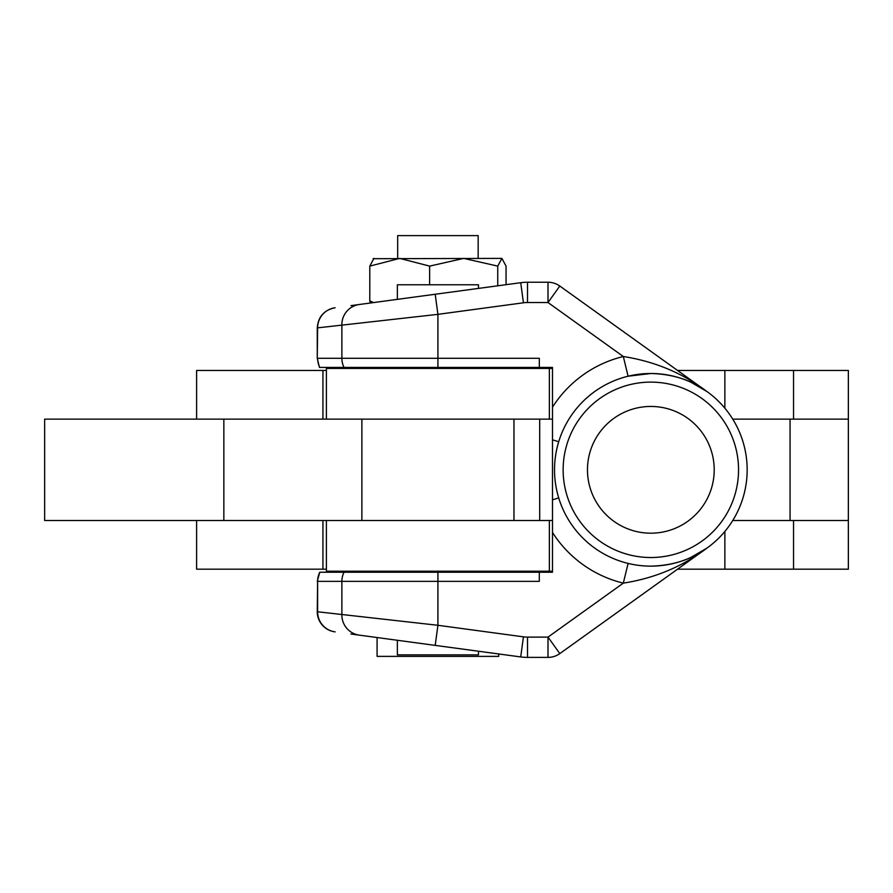 <?xml version="1.0" encoding="UTF-8"?>
<svg xmlns="http://www.w3.org/2000/svg" width="893" height="893" viewBox="0 0 893 893"><rect width="100%" height="100%" fill="white"/><g stroke="black" fill="none" stroke-linecap="round" stroke-linejoin="round"><path stroke-width="1.34" d="M196.605 419.13L196.605 370.461L326.391 370.461M326.391 569.187L196.605 569.187L196.605 520.519M793.542 569.187L793.542 520.519L848.35 520.519L848.35 419.13L790.059 419.13L790.059 520.519L848.35 520.519L848.35 569.187L677.553 569.187M793.542 520.519L732.74 520.519M793.542 419.13L793.542 370.461L848.35 370.461L848.35 419.13L732.74 419.13M793.542 370.461L677.553 370.461M650.841 557.522A87.704 87.704 0 0 0 738.544 469.818A87.704 87.704 0 0 0 650.841 382.115A87.704 87.704 0 0 0 563.137 469.818A87.704 87.704 0 0 0 650.841 557.522M714.21 469.818A63.37 63.37 0 0 0 650.841 406.449A63.37 63.37 0 0 0 587.471 469.818A63.37 63.37 0 0 0 650.841 533.188A63.37 63.37 0 0 0 714.21 469.818M334.83 631.831L334.83 631.831A20.282 20.282 0 0 1 317.261 611.738L437.916 625.29L435.204 645.393L397.363 640.281L397.363 654.859L478.469 654.859L478.469 651.231M478.469 572.223L478.469 571.207M397.363 572.223L397.363 571.207M478.469 368.429L478.469 367.414M478.469 288.406L478.469 284.778L397.363 284.778L397.363 299.356L435.204 294.255L437.916 314.347L317.261 327.898C318.131 316.836 323.98 310.139 334.83 307.806M397.363 368.429L397.363 367.414M552.488 368.429L326.391 368.429L326.391 419.13L44.65 419.13L44.65 520.519L552.488 520.519L549.362 520.519L549.362 571.207L326.391 571.207L326.391 520.519M549.362 368.429L549.362 419.13L552.488 419.13L326.391 419.13M552.488 571.207L549.362 571.207M478.157 258.39L478.157 235.607L397.675 235.607L397.675 258.39M317.261 611.738L317.618 581.354A20.282 20.215 90 0 1 319.783 572.223L552.488 572.223L552.488 367.414L319.437 367.414L317.261 358.294L317.261 327.898M552.488 407.186A116.603 116.603 0 0 1 623.314 356.519C654.714 361.408 682.598 373.084 706.966 391.536C691.506 380.083 672.797 374.078 650.841 373.497A96.321 96.321 0 0 1 747.162 469.818A96.321 96.321 0 0 1 650.841 566.14C672.797 565.57 691.506 559.554 706.966 548.101L559.811 653.598A20.282 20.282 0 0 1 548.001 657.393L527.506 657.393A50.7 50.7 0 0 1 520.719 656.935L350.938 634.008M650.841 373.497A96.321 96.321 0 0 1 747.162 469.818A96.321 96.321 0 0 1 650.841 566.14A96.321 96.321 0 0 1 554.52 469.818A96.321 96.321 0 0 1 650.841 373.497L628.103 376.221L623.314 356.519L548.001 302.526L559.811 286.039L706.966 391.536L690.747 382.148M377.08 637.546L377.08 656.377L498.752 656.377L498.752 653.966M429.622 284.778L429.622 266.114L399.707 258.39L369.791 266.114L373.933 258.39M373.497 302.582L369.791 300.885L369.791 266.114M369.791 300.885L370.439 302.995M506.052 284.688L506.052 266.114L501.899 258.39L497.747 266.114L463.69 258.39L429.622 266.114M501.899 258.39L373.129 258.702M497.747 285.805L497.747 266.114M317.261 581.354L319.783 572.223M350.938 305.629L520.719 282.701A50.7 50.7 0 0 1 527.506 282.244L548.001 282.244A20.282 20.282 0 0 1 559.811 286.039M437.916 572.223L437.916 625.29L523.432 636.843A30.418 30.418 0 0 0 527.506 637.111L548.001 637.111L623.314 583.129L628.103 563.416M552.488 532.451A116.603 116.603 0 0 0 623.314 583.129C654.714 578.229 682.598 566.553 706.966 548.101L690.747 557.489M344.039 572.223A20.282 20.215 90 0 0 341.874 581.354L539.305 581.354L539.305 572.223M552.488 439.836L558.705 441.722C553.124 460.487 553.124 479.217 558.705 497.914L552.488 499.812M539.305 367.414L539.305 358.294L437.916 358.294L437.916 314.347L523.432 302.794L520.719 282.701M539.696 520.519L539.696 419.13M322.931 569.187L322.931 520.519M724.87 569.187L724.87 531.447M322.931 419.13L322.931 370.461M724.87 408.201L724.87 370.461M319.783 367.414A20.282 20.215 -90 0 1 317.618 358.294L437.916 358.294L437.916 367.414M317.261 358.294L317.618 327.865A20.282 20.215 82.3 0 1 335.121 307.761M344.039 367.414A20.282 20.215 -90 0 1 341.874 358.294L341.874 324.583A20.282 20.215 82.3 0 1 359.377 304.491M359.377 635.146A20.282 20.215 97.7 0 1 341.874 615.054L341.874 581.354L317.618 581.354L317.618 611.783A20.282 20.215 97.7 0 0 335.121 631.876M548.001 282.244L548.001 302.526L527.506 302.526A30.418 30.418 0 0 0 523.432 302.794M527.506 282.244L527.506 302.526M548.001 657.393L548.001 637.111L559.811 653.598M527.506 637.111L527.506 657.393M523.432 636.843L520.719 656.935M223.842 520.519L223.842 419.13M361.877 419.13L361.877 520.519M513.966 419.13L513.966 520.519"/></g></svg>

